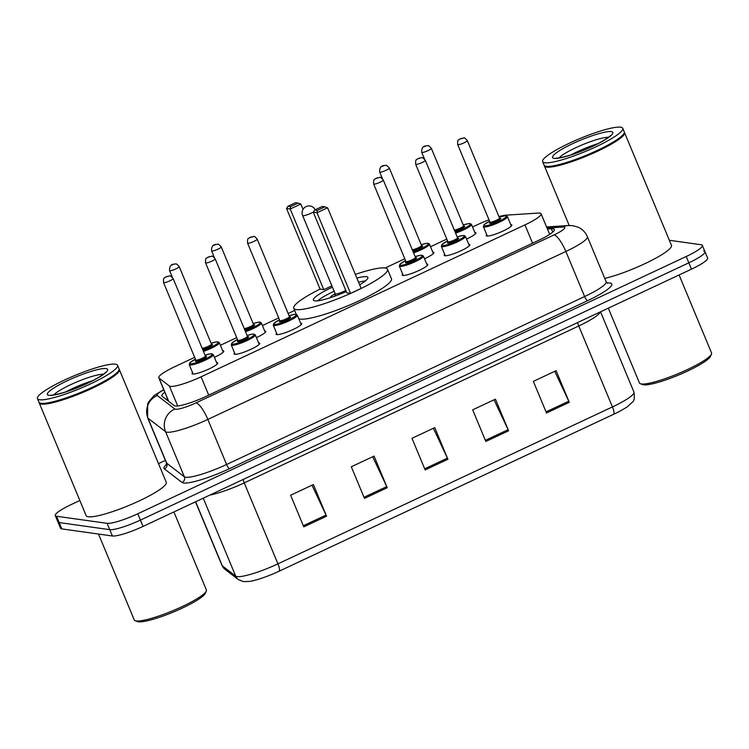 <?xml version="1.0" encoding="UTF-8"?>
<svg xmlns="http://www.w3.org/2000/svg" width="749" height="749" viewBox="0 0 749 749"><rect width="100%" height="100%" fill="white"/><g stroke="black" fill="none" stroke-linecap="round" stroke-linejoin="round"><path stroke-width="1.12" d="M264.669 330.955A13.885 2.247 157.4 0 1 265.09 330.983A13.885 2.247 157.4 0 1 265.773 331.339A13.885 2.247 157.4 0 1 256.42 337.612M432.763 252.104A13.885 2.247 157.4 0 1 433.184 252.132A13.885 2.247 157.4 0 1 433.858 252.488A13.885 2.247 157.4 0 1 424.505 258.761M474.782 232.387A13.885 2.247 157.4 0 1 475.203 232.415A13.885 2.247 157.4 0 1 475.887 232.77A13.885 2.247 157.4 0 1 466.533 239.043M222.65 350.663A13.885 2.247 157.4 0 1 223.062 350.691A13.885 2.247 157.4 0 1 223.745 351.056A13.885 2.247 157.4 0 1 214.392 357.329M468.734 244.343A13.885 2.247 157.4 0 1 469.155 244.371A13.885 2.247 157.4 0 1 469.829 244.726A13.885 2.247 157.4 0 1 459.577 251.402A13.885 2.247 157.4 0 1 444.878 255.755A13.885 2.247 157.4 0 1 444.194 255.4A13.885 2.247 157.4 0 1 444.7 254.342M510.752 224.625A13.885 2.247 157.4 0 1 511.174 224.653A13.885 2.247 157.4 0 1 511.857 225.009A13.885 2.247 157.4 0 1 501.596 231.694A13.885 2.247 157.4 0 1 486.897 236.038A13.885 2.247 157.4 0 1 486.223 235.682A13.885 2.247 157.4 0 1 486.719 234.634M300.639 323.193A13.885 2.247 157.4 0 1 301.061 323.222A13.885 2.247 157.4 0 1 301.744 323.577A13.885 2.247 157.4 0 1 291.483 330.253A13.885 2.247 157.4 0 1 276.784 334.606A13.885 2.247 157.4 0 1 276.109 334.251A13.885 2.247 157.4 0 1 276.606 333.193M426.705 264.051A13.885 2.247 157.4 0 1 427.127 264.079A13.885 2.247 157.4 0 1 427.81 264.434A13.885 2.247 157.4 0 1 417.549 271.119A13.885 2.247 157.4 0 1 402.859 275.463A13.885 2.247 157.4 0 1 402.176 275.108A13.885 2.247 157.4 0 1 402.672 274.059M258.62 342.902A13.885 2.247 157.4 0 1 259.042 342.93A13.885 2.247 157.4 0 1 259.716 343.295A13.885 2.247 157.4 0 1 249.464 349.97A13.885 2.247 157.4 0 1 234.765 354.324A13.885 2.247 157.4 0 1 234.081 353.959A13.885 2.247 157.4 0 1 234.587 352.91M216.592 362.619A13.885 2.247 157.4 0 1 217.013 362.647A13.885 2.247 157.4 0 1 217.697 363.003A13.885 2.247 157.4 0 1 207.436 369.678A13.885 2.247 157.4 0 1 192.746 374.032A13.885 2.247 157.4 0 1 192.062 373.676A13.885 2.247 157.4 0 1 192.559 372.618M194.665 357.357L174.91 366.626A26.037 4.204 -22.6 0 0 158.779 377.739A26.037 4.204 -22.6 0 0 159.031 378.058L169.396 386.025A26.037 4.204 -22.6 0 0 170.426 386.381A26.037 4.204 -22.6 0 0 201.078 376.813L524.955 224.887A26.037 4.204 -22.6 0 0 541.087 213.774A26.037 4.204 -22.6 0 0 538.091 213.072L506.315 215.141A26.037 4.204 -22.6 0 0 498.946 216.583M489.022 219.841A26.037 4.204 -22.6 0 0 477.375 224.737L472.544 227.003M446.807 239.081L430.525 246.721M404.778 258.798L385.183 267.992M294.666 310.451L288.15 313.503M278.712 317.932L262.431 325.572M236.693 337.649L220.403 345.28M164.817 392.261A26.037 4.204 -22.6 0 0 161.868 395.959A26.037 4.204 -22.6 0 0 162.112 396.277L174.302 405.64A26.037 4.204 -22.6 0 0 175.332 405.995A26.037 4.204 -22.6 0 0 205.984 396.427L538.213 240.569A26.037 4.204 -22.6 0 0 554.344 229.466A26.037 4.204 -22.6 0 0 551.348 228.763L547.435 229.016M669.363 240.279L701.055 244.726A26.037 4.204 157.4 0 1 702.337 245.391A26.037 4.204 157.4 0 1 686.206 256.504L137.779 513.767A26.037 4.204 157.4 0 1 107.126 523.336L56.559 516.258A26.037 4.204 157.4 0 1 55.276 515.584A26.037 4.204 157.4 0 1 71.408 504.47L79.853 500.51M158.498 463.622L165.379 460.392M703.695 251.046A26.037 4.204 157.4 0 1 704.968 251.72L707.599 258.04A26.037 4.204 157.4 0 1 691.467 269.153L143.05 526.416A26.037 4.204 157.4 0 1 112.387 535.984L61.821 528.906L59.19 522.577A26.037 4.204 157.4 0 1 57.907 521.913A26.037 4.204 157.4 0 0 59.19 522.577L109.757 529.665L59.19 522.577L56.559 516.258M143.05 526.416L140.419 520.096A26.037 4.204 157.4 0 1 109.757 529.665A26.037 4.204 157.4 0 0 140.419 520.096L688.837 262.824L140.419 520.096L137.779 513.767M704.968 251.72A26.037 4.204 157.4 0 1 688.837 262.824A26.037 4.204 157.4 0 0 704.968 251.72L702.337 245.391M166.306 399.489A26.037 4.204 157.4 0 1 167.448 398.58M554.719 371.345L568.791 401.211A6.947 1.807 64.9 0 1 569.277 402.316L556.114 370.689L533.354 381.372L546.517 412.989L569.277 402.316M494.031 399.816L508.103 429.683A6.947 1.807 64.9 0 1 508.599 430.787L495.426 399.161L472.675 409.834L485.839 441.461L508.599 430.787M311.987 485.212L326.058 515.078A6.947 1.807 64.9 0 1 326.545 516.183L313.382 484.556L290.631 495.239L303.794 526.856L326.545 516.183M372.665 456.75L386.737 486.616A6.947 1.807 64.9 0 1 387.233 487.721L374.069 456.094L351.309 466.767L364.473 498.394L387.233 487.721M433.353 428.278L447.425 458.145A6.947 1.807 64.9 0 1 447.911 459.249L434.748 427.623L411.987 438.305L425.151 469.923L447.911 459.249M613.712 414.244A8.679 2.256 -115.1 0 0 612.448 406.922A34.716 5.608 -22.6 0 0 633.954 392.111C634.759 397.738 634.244 401.061 632.409 402.101L627.812 406.37A28.462 4.597 157.4 0 1 613.712 414.244L279.199 571.169A28.462 4.597 157.4 0 1 249.801 581.393L243.434 581.636L238.322 579.567L224.953 569.287L221.976 565.429A34.716 5.608 -22.6 0 0 222.313 565.851A8.679 8.529 127.5 0 0 224.953 569.287M61.821 528.906A26.037 4.204 157.4 0 1 60.547 528.232L55.276 515.584M173.908 511.941L206.368 589.912A39.051 6.31 157.4 0 1 206.275 591.073L205.338 593.274A37.319 6.029 157.4 0 1 175.051 611.334A37.319 6.029 157.4 0 1 138.359 621.801A37.319 6.029 157.4 0 1 137.367 621.567L135.148 620.678A39.051 6.31 157.4 0 1 134.258 619.929L98.512 534.046M206.275 591.073A39.051 6.31 157.4 0 1 174.583 609.976A39.051 6.31 157.4 0 1 136.178 620.94A39.051 6.31 157.4 0 1 135.148 620.678M119.138 369.276A43.386 7.013 157.4 0 1 119.372 369.641A43.386 7.013 157.4 0 1 87.324 390.51A43.386 7.013 157.4 0 1 41.392 404.104A43.386 7.013 157.4 0 1 39.257 402.99A43.386 7.013 157.4 0 1 39.173 402.569M119.372 369.641L166.269 482.309A43.386 7.013 157.4 0 1 134.221 503.178A43.386 7.013 157.4 0 1 88.288 516.773A43.386 7.013 157.4 0 1 86.154 515.658L39.257 402.99M117.565 365.297L119.044 368.854A43.386 7.013 157.4 0 1 118.951 370.137L118.707 370.689A42.955 6.938 157.4 0 1 83.851 391.474A42.955 6.938 157.4 0 1 41.607 403.533A42.955 6.938 157.4 0 1 40.465 403.252L39.912 403.037A43.386 7.013 157.4 0 1 38.929 402.204L37.45 398.646A43.386 7.013 157.4 0 1 69.507 377.777A43.386 7.013 157.4 0 1 115.43 364.173A43.386 7.013 157.4 0 1 117.565 365.297A43.386 7.013 157.4 0 1 85.508 386.166A43.386 7.013 157.4 0 1 39.585 399.76A43.386 7.013 157.4 0 1 37.45 398.646M118.951 370.137A43.386 7.013 157.4 0 1 83.729 391.137A43.386 7.013 157.4 0 1 41.064 403.318A43.386 7.013 157.4 0 1 39.912 403.037M65.828 391.867A28.293 4.569 157.4 0 1 92.764 380.651M355.335 274.424A50.763 8.202 157.4 0 1 385.005 267.964A50.763 8.202 157.4 0 1 387.495 269.266A50.763 8.202 157.4 0 1 349.998 293.683A50.763 8.202 157.4 0 1 296.258 309.59A50.763 8.202 157.4 0 1 293.767 308.288A50.763 8.202 157.4 0 1 320.085 289.095L323.783 289.657L331.891 285.846M387.495 269.266L391.446 278.759A50.763 8.202 157.4 0 1 353.94 303.176A50.763 8.202 157.4 0 1 300.209 319.083A50.763 8.202 157.4 0 1 298.776 318.718M346.291 291.53A29.501 4.766 157.4 0 1 314.842 300.873A29.501 4.766 157.4 0 1 313.391 300.115A29.501 4.766 157.4 0 1 332.444 287.167M356.861 278.085A29.501 4.766 157.4 0 1 366.42 276.681A29.501 4.766 157.4 0 1 367.871 277.439A29.501 4.766 157.4 0 1 359.66 284.798M317.304 210.394L324.897 206.836L322.257 206.462L314.674 210.02L317.304 210.394L316.977 212.753L313.288 212.239L346.853 292.887L350.541 293.402L361.168 288.421L327.594 207.773L316.977 212.753L350.541 293.402M298.13 203.082L295.499 202.717L287.916 206.275L290.546 206.64L298.13 203.082L300.836 204.028L290.219 209.008L323.783 289.657M290.546 206.64L290.219 209.008L286.53 208.494L320.095 289.133M300.836 204.028L303.055 209.355M286.53 208.494L287.916 206.275M324.897 206.836L327.594 207.773M313.288 212.239L314.674 210.02M335.187 293.758A13.014 2.107 -22.6 0 0 330.262 297.728M317.632 300.836A28.64 4.625 157.4 0 1 334.138 291.249M358.574 282.204A28.64 4.625 157.4 0 1 365.39 280.959M335.196 293.72A6.947 1.123 -22.6 0 0 335.206 293.814A6.947 1.123 -22.6 0 0 335.552 293.992A6.947 1.123 -22.6 0 0 345.813 290.378M679.09 274.958L711.55 352.938A39.051 6.31 157.4 0 1 711.456 354.09L710.52 356.29A37.319 6.029 157.4 0 1 680.232 374.35A37.319 6.029 157.4 0 1 643.541 384.827A37.319 6.029 157.4 0 1 642.548 384.583L640.329 383.703A39.051 6.31 157.4 0 1 639.449 382.945L608.319 308.157M711.456 354.09A39.051 6.31 157.4 0 1 679.764 372.993A39.051 6.31 157.4 0 1 641.369 383.956A39.051 6.31 157.4 0 1 640.329 383.703M624.32 132.292A43.386 7.013 157.4 0 1 624.563 132.657A43.386 7.013 157.4 0 1 592.506 153.526A43.386 7.013 157.4 0 1 546.573 167.13A43.386 7.013 157.4 0 1 544.448 166.006A43.386 7.013 157.4 0 1 544.354 165.585M624.563 132.657L671.46 245.326A43.386 7.013 157.4 0 1 649.083 261.663A43.386 7.013 157.4 0 1 604.752 278.422M622.747 128.313L624.226 131.871A43.386 7.013 157.4 0 1 624.132 133.153L623.898 133.706A42.955 6.938 157.4 0 1 589.032 154.491A42.955 6.938 157.4 0 1 546.789 166.55A42.955 6.938 157.4 0 1 545.656 166.278L545.094 166.053A43.386 7.013 157.4 0 1 544.111 165.22L542.632 161.662A43.386 7.013 157.4 0 1 574.689 140.793A43.386 7.013 157.4 0 1 620.621 127.199A43.386 7.013 157.4 0 1 622.747 128.313A43.386 7.013 157.4 0 1 590.699 149.182A43.386 7.013 157.4 0 1 544.766 162.776A43.386 7.013 157.4 0 1 542.632 161.662M624.132 133.153A43.386 7.013 157.4 0 1 588.92 154.154A43.386 7.013 157.4 0 1 546.246 166.334A43.386 7.013 157.4 0 1 545.094 166.053M571.01 154.884A28.293 4.569 157.4 0 1 597.945 143.668M177.7 405.967L169.396 386.025M208.718 395.144L201.078 376.813M168.722 401.352L159.031 378.058M532.586 243.219L524.955 224.887M163.816 389.854A17.358 2.809 -22.6 0 0 157.234 395.472L174.863 409.02A17.358 2.809 -22.6 0 0 175.547 409.263A17.358 2.809 -22.6 0 0 195.985 402.878L554.017 234.924A17.358 2.809 -22.6 0 0 563.913 227.078A17.358 2.809 -22.6 0 0 562.771 227.05L547.042 228.08M562.771 227.05A17.358 15.486 86.3 0 1 568.219 225.543L572.901 225.702L578.153 227.2C582.422 229.185 585.493 232.34 587.375 236.665A34.716 5.608 157.4 0 1 565.86 251.477L207.838 419.431A34.716 5.608 157.4 0 1 166.961 432.192A34.716 5.608 157.4 0 1 165.585 431.714L184.348 476.785A34.716 5.608 -22.6 0 0 185.715 477.253A34.716 5.608 -22.6 0 0 226.591 464.492L584.623 296.548A34.716 5.608 -22.6 0 0 606.128 281.727L607.748 283.375M607.055 282.982L607.289 282.963A39.051 6.31 157.4 0 1 587.581 300.677L229.559 468.631A4.335 1.133 64.9 0 1 226.591 464.492L207.838 419.431A17.358 4.522 -115.1 0 0 195.985 402.878M229.559 468.631A39.051 6.31 157.4 0 1 183.571 482.983A39.051 6.31 157.4 0 1 182.026 482.45L164.396 468.902A39.051 6.31 157.4 0 1 166.615 464.352M107.126 523.336L112.387 535.984M686.206 256.504L691.467 269.153M174.863 409.02A17.358 17.058 127.5 0 0 165.585 431.714L147.956 418.167L166.718 463.228L184.348 476.785A4.335 4.26 -52.5 0 1 182.026 482.45M157.234 395.472A17.358 17.058 127.5 0 0 147.956 418.167A34.716 5.608 157.4 0 1 147.619 417.745L166.381 462.807A34.716 5.608 -22.6 0 0 166.718 463.228A4.335 4.26 -52.5 0 1 164.396 468.902M554.017 234.924A17.358 4.522 -115.1 0 1 565.86 251.477L584.623 296.548A4.335 1.133 64.9 0 0 587.581 300.677M552.734 232.078L551.348 228.763M577.582 322.576A8.679 2.256 -115.1 0 0 578.743 325.965L244.23 482.88A34.716 5.608 157.4 0 1 209.804 495.098M600.267 311.94A34.716 5.608 157.4 0 1 578.743 325.965L612.448 406.922L277.935 563.847A8.679 2.256 64.9 0 1 279.199 571.169M195.629 501.755L222.313 565.851L235.692 576.131A34.716 5.608 -22.6 0 0 237.059 576.599A34.716 5.608 -22.6 0 0 277.935 563.847L244.23 482.88A8.679 2.256 -115.1 0 1 243.069 479.5M238.322 579.567A8.679 8.529 127.5 0 1 235.692 576.131L203.241 498.179M447.425 458.145L424.692 468.808M386.737 486.616L364.005 497.28M326.058 515.078L303.326 525.742M508.103 429.683L485.371 440.346M568.791 401.211L546.058 411.875M106.03 368.583A32.638 5.271 157.4 0 1 87.408 383.357A32.638 5.271 157.4 0 1 48.985 395.35A32.638 5.271 157.4 0 1 67.607 380.586A32.638 5.271 157.4 0 1 106.03 368.583M53.844 394.873A28.293 4.569 157.4 0 1 77.4 381.7A28.293 4.569 157.4 0 1 103.343 374.266M335.206 293.814L302.624 215.543A6.947 1.123 -22.6 0 0 302.971 215.721A6.947 1.123 -22.6 0 0 311.144 213.175A6.947 1.123 -22.6 0 0 313.457 211.976M611.212 131.609A32.638 5.271 157.4 0 1 592.599 146.373A32.638 5.271 157.4 0 1 554.166 158.367A32.638 5.271 157.4 0 1 572.788 143.602A32.638 5.271 157.4 0 1 611.212 131.609M559.026 157.889A28.293 4.569 157.4 0 1 582.582 144.716A28.293 4.569 157.4 0 1 608.525 137.282M189.881 364.978A13.014 2.107 157.4 0 1 189.244 364.641L189.825 362.825L195.433 359.202A12.153 1.966 -22.6 0 0 190.312 363.836A12.153 1.966 -22.6 0 0 204.617 359.37A12.153 1.966 -22.6 0 0 211.546 353.874A12.153 1.966 -22.6 0 0 205.057 355.213L210.329 353.856L211.995 353.8L213.278 354.642A13.014 2.107 157.4 0 1 203.662 360.906A13.014 2.107 157.4 0 1 189.881 364.978M205.657 356.374A6.076 0.983 157.4 0 1 206.237 356.365A6.076 0.983 157.4 0 1 202.773 359.108A6.076 0.983 157.4 0 1 195.62 361.346A6.076 0.983 157.4 0 1 196.172 360.203M205.404 356.065L173.15 278.581A5.206 0.843 157.4 0 1 169.311 281.081A5.206 0.843 157.4 0 1 163.797 282.719A5.206 0.843 157.4 0 1 163.544 282.579L195.789 360.063A5.206 0.843 -22.6 0 0 196.051 360.194A5.206 0.843 -22.6 0 0 201.556 358.565A5.206 0.843 -22.6 0 0 205.404 356.065L205.797 356.43M167.458 276.269L165.941 276.98L167.458 276.269M231.9 345.27A13.014 2.107 157.4 0 1 231.263 344.933L231.844 343.108L237.461 339.494A12.153 1.966 -22.6 0 0 232.33 344.119A12.153 1.966 -22.6 0 0 246.636 339.653A12.153 1.966 -22.6 0 0 253.574 334.157A12.153 1.966 -22.6 0 0 247.076 335.505L252.347 334.138L254.023 334.091L255.297 334.925A13.014 2.107 157.4 0 1 245.681 341.188A13.014 2.107 157.4 0 1 231.9 345.27M247.685 336.657A6.076 0.983 157.4 0 1 248.265 336.647A6.076 0.983 157.4 0 1 244.792 339.4A6.076 0.983 157.4 0 1 237.639 341.628A6.076 0.983 157.4 0 1 238.191 340.495M247.432 336.348L215.178 258.864A5.206 0.843 157.4 0 1 211.33 261.373A5.206 0.843 157.4 0 1 205.816 263.002A5.206 0.843 157.4 0 1 205.563 262.871L237.817 340.346A5.206 0.843 -22.6 0 0 238.07 340.486A5.206 0.843 -22.6 0 0 243.584 338.848A5.206 0.843 -22.6 0 0 247.432 336.348L247.816 336.722M209.486 256.561L207.969 257.272L209.486 256.561M273.928 325.553A13.014 2.107 157.4 0 1 273.282 325.216L273.872 323.399L279.48 319.776A12.153 1.966 -22.6 0 0 274.359 324.411A12.153 1.966 -22.6 0 0 288.665 319.945A12.153 1.966 -22.6 0 0 295.593 314.449A12.153 1.966 -22.6 0 0 289.095 315.788L294.366 314.43L296.042 314.374L297.325 315.217A13.014 2.107 157.4 0 1 287.7 321.48A13.014 2.107 157.4 0 1 273.928 325.553M289.704 316.939A6.076 0.983 157.4 0 1 290.284 316.939A6.076 0.983 157.4 0 1 286.82 319.683A6.076 0.983 157.4 0 1 279.667 321.92A6.076 0.983 157.4 0 1 280.22 320.778M289.451 316.63L257.197 239.156A5.206 0.843 157.4 0 1 253.349 241.655A5.206 0.843 157.4 0 1 247.844 243.294A5.206 0.843 157.4 0 1 247.582 243.153L279.836 320.638A5.206 0.843 -22.6 0 0 280.098 320.769A5.206 0.843 -22.6 0 0 285.603 319.14A5.206 0.843 -22.6 0 0 289.451 316.63L289.835 317.005M251.505 236.843L249.988 237.555L251.505 236.843M399.994 266.419A13.014 2.107 157.4 0 1 399.357 266.082L399.938 264.257L405.546 260.633A12.153 1.966 -22.6 0 0 400.425 265.268A12.153 1.966 -22.6 0 0 414.731 260.802A12.153 1.966 -22.6 0 0 421.659 255.306A12.153 1.966 -22.6 0 0 415.171 256.645L420.442 255.287L422.108 255.24L423.391 256.074A13.014 2.107 157.4 0 1 413.776 262.337A13.014 2.107 157.4 0 1 399.994 266.419M415.77 257.806A6.076 0.983 157.4 0 1 416.35 257.796A6.076 0.983 157.4 0 1 412.886 260.549A6.076 0.983 157.4 0 1 405.733 262.777A6.076 0.983 157.4 0 1 406.286 261.644M415.517 257.497L383.273 180.013A5.206 0.843 157.4 0 1 379.425 182.522A5.206 0.843 157.4 0 1 373.91 184.151A5.206 0.843 157.4 0 1 373.657 184.02L405.911 261.495A5.206 0.843 -22.6 0 0 406.164 261.635A5.206 0.843 -22.6 0 0 411.678 259.997A5.206 0.843 -22.6 0 0 415.517 257.497L415.901 257.862M377.571 177.71L376.054 178.421L377.571 177.71M442.013 246.702A13.014 2.107 157.4 0 1 441.376 246.365L441.957 244.548L447.574 240.925A12.153 1.966 -22.6 0 0 442.444 245.56A12.153 1.966 -22.6 0 0 456.75 241.094A12.153 1.966 -22.6 0 0 463.687 235.589A12.153 1.966 -22.6 0 0 457.19 236.937L462.461 235.579L464.137 235.523L465.41 236.366A13.014 2.107 157.4 0 1 455.795 242.62A13.014 2.107 157.4 0 1 442.013 246.702M457.798 238.088A6.076 0.983 157.4 0 1 458.379 238.079A6.076 0.983 157.4 0 1 454.905 240.832A6.076 0.983 157.4 0 1 447.752 243.069A6.076 0.983 157.4 0 1 448.305 241.927M457.545 237.779L425.292 160.305A5.206 0.843 157.4 0 1 421.444 162.805A5.206 0.843 157.4 0 1 415.929 164.434A5.206 0.843 157.4 0 1 415.676 164.303L447.93 241.787A5.206 0.843 -22.6 0 0 448.183 241.918A5.206 0.843 -22.6 0 0 453.697 240.289A5.206 0.843 -22.6 0 0 457.545 237.779L457.929 238.154M419.599 157.992L418.082 158.704L419.599 157.992M511.352 226.067L507.438 216.648A13.014 2.107 157.4 0 1 497.823 222.912A13.014 2.107 157.4 0 1 484.041 226.994A13.014 2.107 157.4 0 1 483.405 226.657L483.985 224.831L489.593 221.208M489.603 221.227A12.153 1.966 -22.6 0 0 484.472 225.842A12.153 1.966 -22.6 0 0 498.778 221.376A12.153 1.966 -22.6 0 0 505.706 215.881A12.153 1.966 -22.6 0 0 499.218 217.219L504.48 215.862L506.155 215.815L507.438 216.648M499.817 218.38A6.076 0.983 157.4 0 1 500.398 218.371A6.076 0.983 157.4 0 1 496.933 221.124A6.076 0.983 157.4 0 1 489.78 223.352A6.076 0.983 157.4 0 1 490.333 222.219M499.564 218.071L467.31 140.587A5.206 0.843 157.4 0 1 463.472 143.096A5.206 0.843 157.4 0 1 457.957 144.726A5.206 0.843 157.4 0 1 457.705 144.594L489.949 222.069A5.206 0.843 -22.6 0 0 490.211 222.21A5.206 0.843 -22.6 0 0 495.716 220.571A5.206 0.843 -22.6 0 0 499.564 218.071L499.958 218.436M461.618 138.284L460.101 138.996L461.618 138.284M211.096 343.248L216.405 341.9L218.053 341.853L219.326 342.686A13.014 2.107 157.4 0 1 203.466 351.393M203.082 350.466A12.153 1.966 -22.6 0 0 214.851 345.242A12.153 1.966 -22.6 0 0 217.603 341.918A12.153 1.966 -22.6 0 0 211.106 343.267M211.714 344.418A6.076 0.983 157.4 0 1 212.285 344.409A6.076 0.983 157.4 0 1 209.711 346.731A6.076 0.983 157.4 0 1 202.605 349.334M169.592 270.632C169.124 263.199 174.386 264.275 175.762 263.976C176.052 263.47 177.195 264.36 179.208 266.625A5.206 0.843 157.4 0 1 175.36 269.134A5.206 0.843 157.4 0 1 169.845 270.764A5.206 0.843 157.4 0 1 169.592 270.632L172.401 277.364M171.998 265.034L173.515 264.322L171.998 265.034M202.155 348.248A5.206 0.843 -22.6 0 0 207.688 346.581A5.206 0.843 -22.6 0 0 211.461 344.109L211.836 344.474M253.125 323.54L258.424 322.182L260.072 322.136L261.345 322.978A13.014 2.107 157.4 0 1 245.485 331.685M245.101 330.749A12.153 1.966 -22.6 0 0 256.87 325.525A12.153 1.966 -22.6 0 0 259.622 322.21A12.153 1.966 -22.6 0 0 253.125 323.549M253.733 324.71A6.076 0.983 157.4 0 1 254.314 324.701A6.076 0.983 157.4 0 1 251.73 327.013A6.076 0.983 157.4 0 1 244.633 329.616M211.611 250.915C211.143 243.481 216.405 244.567 217.781 244.268C218.071 243.762 219.223 244.642 221.227 246.917A5.206 0.843 157.4 0 1 217.379 249.417A5.206 0.843 157.4 0 1 211.873 251.055A5.206 0.843 157.4 0 1 211.611 250.915L214.42 257.656M214.017 245.316L215.534 244.605L214.017 245.316M244.183 328.539A5.206 0.843 -22.6 0 0 249.717 326.864A5.206 0.843 -22.6 0 0 253.48 324.392L253.864 324.766M413.195 251.898A12.153 1.966 -22.6 0 0 424.964 246.674A12.153 1.966 -22.6 0 0 427.716 243.35A12.153 1.966 -22.6 0 0 421.219 244.698L426.518 243.331L428.166 243.285L429.439 244.127A13.014 2.107 157.4 0 1 413.579 252.834M421.827 245.85A6.076 0.983 157.4 0 1 422.408 245.841A6.076 0.983 157.4 0 1 419.824 248.162A6.076 0.983 157.4 0 1 412.718 250.765M379.706 172.064C379.237 164.63 384.499 165.707 385.875 165.407C386.166 164.911 387.308 165.791 389.321 168.066A5.206 0.843 157.4 0 1 385.473 170.566A5.206 0.843 157.4 0 1 379.958 172.195A5.206 0.843 157.4 0 1 379.706 172.064L382.514 178.805M382.112 166.465L383.628 165.754L382.112 166.465M412.268 249.689A5.206 0.843 -22.6 0 0 417.802 248.013A5.206 0.843 -22.6 0 0 421.575 245.541L421.959 245.915M455.214 232.19A12.153 1.966 -22.6 0 0 466.983 226.966A12.153 1.966 -22.6 0 0 469.735 223.642A12.153 1.966 -22.6 0 0 463.238 224.981L468.546 223.623L470.185 223.577L471.467 224.41A13.014 2.107 157.4 0 1 455.598 233.117M431.34 148.349C429.336 146.074 428.185 145.194 427.894 145.699C426.518 145.999 421.256 144.922 421.724 152.356A5.206 0.843 157.4 0 0 421.987 152.487A5.206 0.843 157.4 0 0 427.492 150.858A5.206 0.843 157.4 0 0 431.34 148.349L463.594 225.833A5.206 0.843 -22.6 0 1 459.83 228.305A5.206 0.843 -22.6 0 1 454.297 229.971A6.076 0.983 157.4 0 1 454.362 229.98M463.846 226.142A6.076 0.983 157.4 0 1 464.427 226.132A6.076 0.983 157.4 0 1 461.843 228.454A6.076 0.983 157.4 0 1 454.746 231.057M424.131 146.757L425.647 146.046L424.131 146.757M168.553 401.221L158.779 377.739M549.663 234.371L541.087 213.774M587.375 236.665L606.128 281.727M166.381 462.807L166.409 465.12M568.219 225.543L546.573 226.956M163.703 389.583L154.275 395.444L148.686 401.81L147.675 403.87L147.619 417.745M633.954 392.111L600.529 311.809M221.976 565.429L195.498 501.821M105.057 373.18L105.3 372.468C107.201 371.813 95.292 380.623 79.385 386.84C63.674 393.731 49.368 395.865 51.232 395.004L51.194 395.004M293.767 308.288L296.323 314.43M315.235 209.757A6.947 6.947 0 0 0 306.088 206.593A6.947 6.947 0 0 0 302.624 215.543M335.187 293.777L335.018 296.089M610.238 136.196L610.482 135.485C612.392 134.829 600.483 143.639 584.566 149.856C568.856 156.747 554.56 158.882 556.413 158.02L556.376 158.02M544.448 166.006L569.212 225.505M163.544 282.579C163.301 276.072 164.508 278.871 165.211 277.196L169.705 275.932C169.995 275.426 171.147 276.306 173.15 278.581M189.244 364.641L193.158 374.06M213.278 354.642L217.191 364.061M205.563 262.871C205.329 256.364 206.527 259.154 207.23 257.487L211.733 256.214C212.023 255.709 213.165 256.598 215.178 258.864M231.263 344.933L235.186 354.352M255.297 334.925L259.22 344.343M247.582 243.153C247.348 236.647 248.556 239.446 249.258 237.77L253.752 236.506C254.042 236.001 255.194 236.881 257.197 239.156M273.282 325.216L277.205 334.634M297.325 315.217L301.238 324.635M373.657 184.02C373.423 177.513 374.622 180.303 375.324 178.637L379.818 177.363C380.108 176.858 381.26 177.747 383.273 180.013M399.357 266.082L403.271 275.501M423.391 256.074L427.314 265.492M415.676 164.303C415.442 157.796 416.65 160.595 417.343 158.919L421.846 157.646C422.136 157.15 423.288 158.03 425.292 160.305M441.376 246.365L445.299 255.784M465.41 236.366L469.333 245.784M457.705 144.594C457.461 138.088 458.669 140.878 459.371 139.211L463.865 137.938C464.155 137.432 465.307 138.312 467.31 140.587M483.405 226.657L487.318 236.075M179.208 266.625L211.461 344.109M219.326 342.686L223.249 352.105M221.227 246.917L253.48 324.392M261.345 322.978L265.268 332.397M389.321 168.066L421.575 245.541M429.439 244.127L433.362 253.546M471.467 224.41L475.381 233.828M421.724 152.356L424.533 159.088"/></g></svg>
